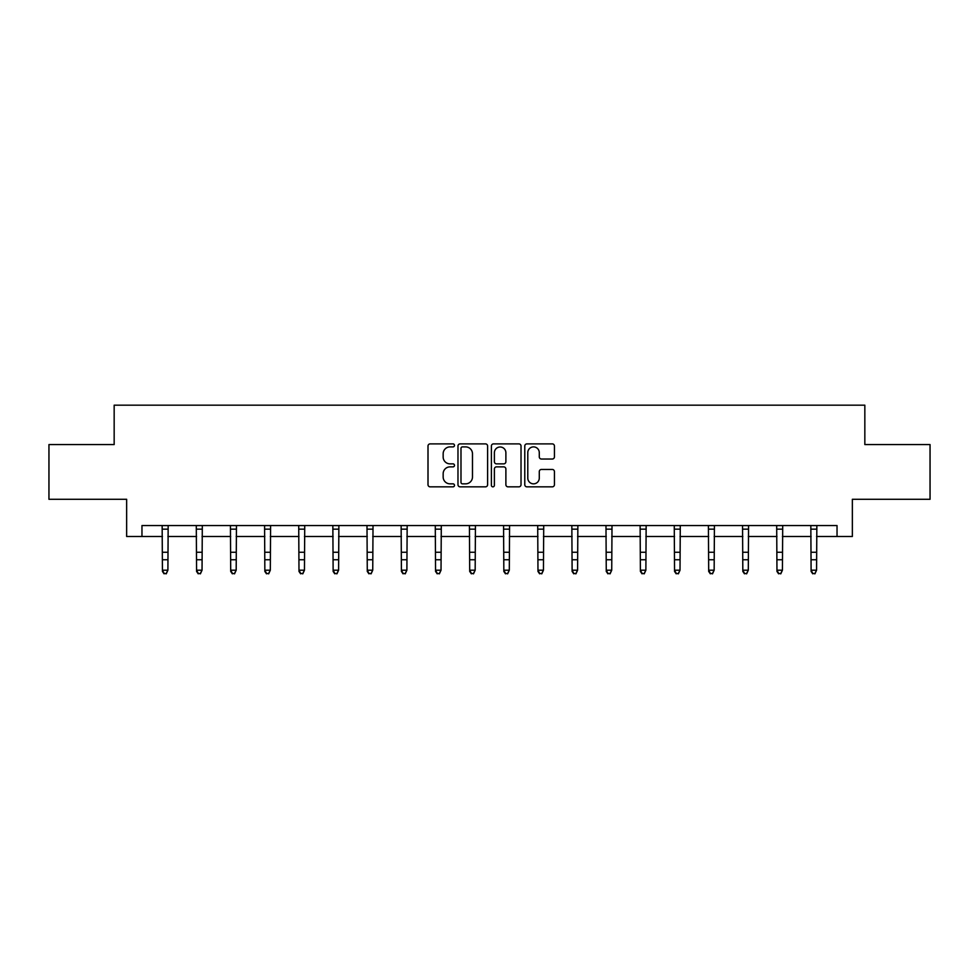 <?xml version="1.0" encoding="UTF-8"?>
<svg xmlns="http://www.w3.org/2000/svg" width="979" height="979" viewBox="0 0 979 979"><rect width="100%" height="100%" fill="white"/><g stroke="black" fill="none" stroke-linecap="round" stroke-linejoin="round"><path stroke-width="1.47" d="M454.489 445.384A1.505 1.505 0 0 0 452.983 443.891L430.16 443.891A2.154 2.154 0 0 0 428.007 446.032L428.007 484.703A2.154 2.154 0 0 0 430.16 486.844L452.983 486.844A1.505 1.505 0 0 0 454.489 485.351A1.505 1.505 0 0 0 452.983 483.846L450.022 483.846A6.877 6.877 0 0 1 443.157 476.969L443.157 473.75A6.877 6.877 0 0 1 450.022 466.873L452.983 466.873A1.505 1.505 0 0 0 454.489 465.368A1.505 1.505 0 0 0 452.983 463.862L450.022 463.862A6.877 6.877 0 0 1 443.157 456.985L443.157 453.766A6.877 6.877 0 0 1 450.022 446.889L452.983 446.889A1.505 1.505 0 0 0 454.489 445.384M552.278 459.029A2.154 2.154 0 0 0 554.432 456.887L554.432 446.032A2.154 2.154 0 0 0 552.278 443.891L526.935 443.891A2.154 2.154 0 0 0 524.781 446.032L524.781 484.703A2.154 2.154 0 0 0 526.935 486.844L552.278 486.844A2.154 2.154 0 0 0 554.432 484.703L554.432 471.597A2.154 2.154 0 0 0 552.278 469.455L541.436 469.455A2.154 2.154 0 0 0 539.282 471.597L539.282 478.095A5.752 5.752 0 0 1 533.543 483.846A5.752 5.752 0 0 1 527.791 478.095L527.791 452.641A5.752 5.752 0 0 1 533.543 446.889A5.752 5.752 0 0 1 539.282 452.641L539.282 456.887A2.154 2.154 0 0 0 541.436 459.029L552.278 459.029M141.967 536.492L141.967 525.552L837.033 525.552L837.033 536.492L852.354 536.492L852.354 499.29L930.05 499.29L930.05 444.576L864.836 444.576L864.836 405.184L114.164 405.184L114.164 444.576L48.95 444.576L48.95 499.29L126.646 499.29L126.646 536.492L162.428 536.492M487.615 446.032A2.154 2.154 0 0 0 485.474 443.891L460.118 443.891A2.154 2.154 0 0 0 457.976 446.032L457.976 484.703A2.154 2.154 0 0 0 460.118 486.844L485.474 486.844A2.154 2.154 0 0 0 487.615 484.703L487.615 446.032M493.526 443.891L518.882 443.891A2.154 2.154 0 0 1 521.024 446.032L521.024 484.703A2.154 2.154 0 0 1 518.882 486.844L508.028 486.844A2.154 2.154 0 0 1 505.886 484.703L505.886 469.014A2.154 2.154 0 0 0 503.732 466.873L496.537 466.873A2.154 2.154 0 0 0 494.383 469.014L494.383 485.351A1.505 1.505 0 0 1 492.878 486.844A1.505 1.505 0 0 1 491.385 485.351L491.385 446.032A2.154 2.154 0 0 1 493.526 443.891M167.898 536.492L196.571 536.492M202.041 536.492L230.701 536.492M236.184 536.492L264.844 536.492M270.314 536.492L298.987 536.492M304.457 536.492L333.129 536.492M338.599 536.492L367.272 536.492M372.742 536.492L401.414 536.492M406.885 536.492L435.557 536.492M441.027 536.492L469.7 536.492M475.17 536.492L503.83 536.492M509.3 536.492L537.973 536.492M543.443 536.492L572.115 536.492M577.586 536.492L606.258 536.492M611.728 536.492L640.401 536.492M645.871 536.492L674.543 536.492M680.013 536.492L708.686 536.492M714.156 536.492L742.816 536.492M748.299 536.492L776.959 536.492M782.429 536.492L811.101 536.492M816.572 536.492L837.033 536.492M462.492 446.889A1.505 1.505 0 0 0 460.987 448.394L460.987 482.341A1.505 1.505 0 0 0 462.492 483.846L465.6 483.846A6.877 6.877 0 0 0 472.478 476.969L472.478 453.766A6.877 6.877 0 0 0 465.6 446.889L462.492 446.889M505.886 452.751A5.752 5.752 0 0 0 500.134 446.999A5.752 5.752 0 0 0 494.383 452.751L494.383 461.721A2.154 2.154 0 0 0 496.537 463.862L503.732 463.862A2.154 2.154 0 0 0 505.886 461.721L505.886 452.751M162.147 525.552L162.428 570.194L167.898 570.194L166.259 573.816L164.068 573.327L166.259 573.816M166.259 573.327L167.898 570.194L168.168 525.552M164.068 573.816L162.428 571.406L162.428 570.194L164.068 573.327M196.29 525.552L196.571 570.194L202.041 570.194L200.401 573.816L198.211 573.327L200.401 573.816M200.401 573.327L202.041 570.194L202.31 525.552M198.211 573.816L196.571 571.406L196.571 570.194L198.211 573.327M230.432 525.552L230.701 570.194L236.184 570.194L234.532 573.816L232.353 573.327L234.532 573.816M234.532 573.327L236.184 570.194L236.453 525.552M232.353 573.816L230.701 571.406L230.701 570.194L232.353 573.327M264.575 525.552L264.844 570.194L270.314 570.194L268.674 573.816L266.484 573.327L268.674 573.816M268.674 573.327L270.314 570.194L270.596 525.552M266.484 573.816L264.844 571.406L264.844 570.194L266.484 573.327M298.717 525.552L298.987 570.194L304.457 570.194L302.817 573.816L300.626 573.327L302.817 573.816M302.817 573.327L304.457 570.194L304.738 525.552M300.626 573.816L298.987 571.406L298.987 570.194L300.626 573.327M332.848 525.552L333.129 570.194L338.599 570.194L336.96 573.816L334.769 573.327L336.96 573.816M336.96 573.327L338.599 570.194L338.881 525.552M334.769 573.816L333.129 571.406L333.129 570.194L334.769 573.327M366.99 525.552L367.272 570.194L372.742 570.194L371.102 573.816L368.912 573.327L371.102 573.816M371.102 573.327L372.742 570.194L373.023 525.552M368.912 573.816L367.272 571.406L367.272 570.194L368.912 573.327M401.133 525.552L401.414 570.194L406.885 570.194L405.245 573.816L403.054 573.327L405.245 573.816M405.245 573.327L406.885 570.194L407.166 525.552M403.054 573.816L401.414 571.406L401.414 570.194L403.054 573.327M435.276 525.552L435.557 570.194L441.027 570.194L439.387 573.816L437.197 573.327L439.387 573.816M439.387 573.327L441.027 570.194L441.296 525.552M437.197 573.816L435.557 571.406L435.557 570.194L437.197 573.327M469.418 525.552L469.7 570.194L475.17 570.194L473.518 573.816L471.34 573.327L473.518 573.816M473.518 573.327L475.17 570.194L475.439 525.552M471.34 573.816L469.7 571.406L469.7 570.194L471.34 573.327M503.561 525.552L503.83 570.194L509.3 570.194L507.66 573.816L505.482 573.327L507.66 573.816M507.66 573.327L509.3 570.194L509.582 525.552M505.482 573.816L503.83 571.406L503.83 570.194L505.482 573.327M537.704 525.552L537.973 570.194L543.443 570.194L541.803 573.816L539.613 573.327L541.803 573.816M541.803 573.327L543.443 570.194L543.724 525.552M539.613 573.816L537.973 571.406L537.973 570.194L539.613 573.327M571.834 525.552L572.115 570.194L577.586 570.194L575.946 573.816L573.755 573.327L575.946 573.816M575.946 573.327L577.586 570.194L577.867 525.552M573.755 573.816L572.115 571.406L572.115 570.194L573.755 573.327M605.977 525.552L606.258 570.194L611.728 570.194L610.088 573.816L607.898 573.327L610.088 573.816M610.088 573.327L611.728 570.194L612.01 525.552M607.898 573.816L606.258 571.406L606.258 570.194L607.898 573.327M640.119 525.552L640.401 570.194L645.871 570.194L644.231 573.816L642.04 573.327L644.231 573.816M644.231 573.327L645.871 570.194L646.152 525.552M642.04 573.816L640.401 571.406L640.401 570.194L642.04 573.327M674.262 525.552L674.543 570.194L680.013 570.194L678.374 573.816L676.183 573.327L678.374 573.816M678.374 573.327L680.013 570.194L680.283 525.552M676.183 573.816L674.543 571.406L674.543 570.194L676.183 573.327M708.404 525.552L708.686 570.194L714.156 570.194L712.516 573.816L710.326 573.327L712.516 573.816M712.516 573.327L714.156 570.194L714.425 525.552M710.326 573.816L708.686 571.406L708.686 570.194L710.326 573.327M742.547 525.552L742.816 570.194L748.299 570.194L746.647 573.816L744.468 573.327L746.647 573.816M746.647 573.327L748.299 570.194L748.568 525.552M744.468 573.816L742.816 571.406L742.816 570.194L744.468 573.327M776.69 525.552L776.959 570.194L782.429 570.194L780.789 573.816L778.599 573.327L780.789 573.816M780.789 573.327L782.429 570.194L782.71 525.552M778.599 573.816L776.959 571.406L776.959 570.194L778.599 573.327M810.832 525.552L811.101 570.194L816.572 570.194L814.932 573.816L812.741 573.327L814.932 573.816M814.932 573.327L816.572 570.194L816.853 525.552M812.741 573.816L811.101 571.406L811.101 570.194L812.741 573.327M168.155 525.601L162.159 525.601M167.898 552.254L162.428 552.254M167.898 559.755L162.428 559.755M167.898 529.149L162.428 529.149M202.298 525.601L196.302 525.601M202.041 552.254L196.571 552.254M202.041 559.755L196.571 559.755M202.041 529.149L196.571 529.149M236.441 525.601L230.444 525.601M236.184 552.254L230.701 552.254M236.184 559.755L230.701 559.755M236.184 529.149L230.701 529.149M270.583 525.601L264.587 525.601M270.314 552.254L264.844 552.254M270.314 559.755L264.844 559.755M270.314 529.149L264.844 529.149M304.726 525.601L298.73 525.601M304.457 552.254L298.987 552.254M304.457 559.755L298.987 559.755M304.457 529.149L298.987 529.149M338.856 525.601L332.872 525.601M338.599 552.254L333.129 552.254M338.599 559.755L333.129 559.755M338.599 529.149L333.129 529.149M372.999 525.601L367.015 525.601M372.742 552.254L367.272 552.254M372.742 559.755L367.272 559.755M372.742 529.149L367.272 529.149M407.142 525.601L401.157 525.601M406.885 552.254L401.414 552.254M406.885 559.755L401.414 559.755M406.885 529.149L401.414 529.149M441.284 525.601L435.288 525.601M441.027 552.254L435.557 552.254M441.027 559.755L435.557 559.755M441.027 529.149L435.557 529.149M475.427 525.601L469.43 525.601M475.17 552.254L469.7 552.254M475.17 559.755L469.7 559.755M475.17 529.149L469.7 529.149M509.569 525.601L503.573 525.601M509.3 552.254L503.83 552.254M509.3 559.755L503.83 559.755M509.3 529.149L503.83 529.149M543.712 525.601L537.716 525.601M543.443 552.254L537.973 552.254M543.443 559.755L537.973 559.755M543.443 529.149L537.973 529.149M577.843 525.601L571.858 525.601M577.586 552.254L572.115 552.254M577.586 559.755L572.115 559.755M577.586 529.149L572.115 529.149M611.985 525.601L606.001 525.601M611.728 552.254L606.258 552.254M611.728 559.755L606.258 559.755M611.728 529.149L606.258 529.149M646.128 525.601L640.144 525.601M645.871 552.254L640.401 552.254M645.871 559.755L640.401 559.755M645.871 529.149L640.401 529.149M680.27 525.601L674.274 525.601M680.013 552.254L674.543 552.254M680.013 559.755L674.543 559.755M680.013 529.149L674.543 529.149M714.413 525.601L708.417 525.601M714.156 552.254L708.686 552.254M714.156 559.755L708.686 559.755M714.156 529.149L708.686 529.149M748.556 525.601L742.559 525.601M748.299 552.254L742.816 552.254M748.299 559.755L742.816 559.755M748.299 529.149L742.816 529.149M782.698 525.601L776.702 525.601M782.429 552.254L776.959 552.254M782.429 559.755L776.959 559.755M782.429 529.149L776.959 529.149M816.841 525.601L810.845 525.601M816.572 552.254L811.101 552.254M816.572 559.755L811.101 559.755M816.572 529.149L811.101 529.149"/></g></svg>
